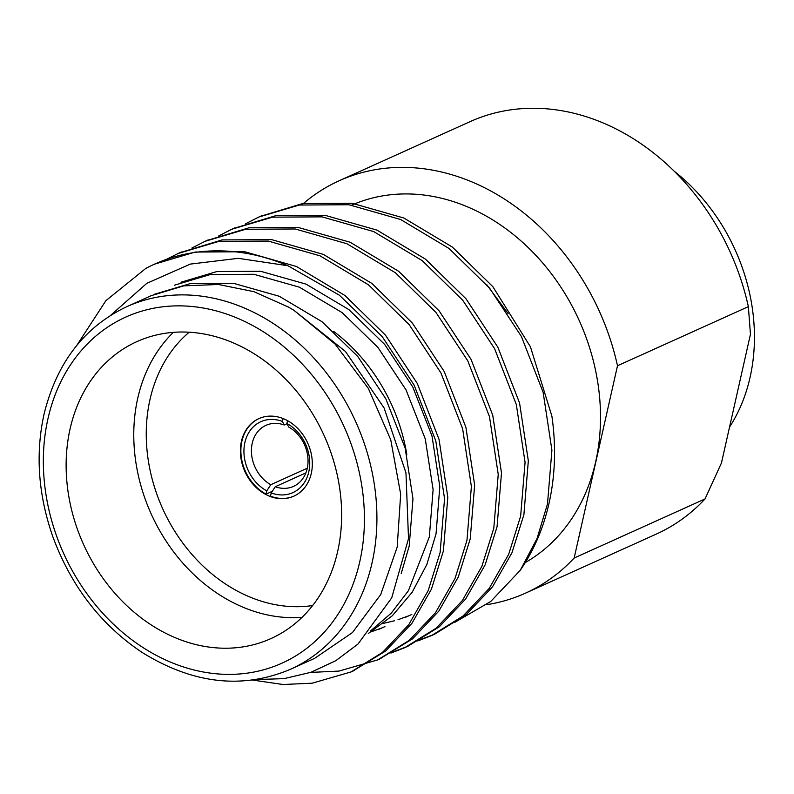 <?xml version="1.0" encoding="UTF-8"?>
<svg xmlns="http://www.w3.org/2000/svg" width="794" height="794" viewBox="0 0 794 794"><rect width="100%" height="100%" fill="white"/><g stroke="black" fill="none" stroke-linecap="round" stroke-linejoin="round"><path stroke-width="1.19" d="M283.081 418.547L282.436 421.425L284.232 424.988A33.487 27.145 -114.3 0 0 265.95 425.346A33.487 27.145 -114.3 0 0 252.234 443.26A33.487 27.145 -114.3 0 0 270.774 484.707L266.774 490.881L266.05 494.126L272.282 491.317M259.092 418.517A42.539 34.479 -114.3 0 0 241.902 441.166A42.539 34.479 -114.3 0 0 266.05 494.126M266.774 490.881A38.916 31.542 65.7 0 1 244.88 442.526A38.916 31.542 65.7 0 1 282.436 421.425M245.535 223.809L258.775 217.06L299.318 205.041L348.874 204.743L400.573 219.481L449.057 248.502L489.6 288.162L521.44 336.557L543.156 392.405L551.909 450.188L547.483 504.011L536.992 538.669L520.249 570.31A226.26 183.394 -114.3 0 0 551.89 416.155L530.412 346.75L492.866 286.694L452.312 247.033L403.828 218.013L352.129 203.274L302.574 203.572L260.313 216.385M520.249 570.31L490.742 601.475L454.416 622.556M486.851 284.857L508.14 313.61M76.73 345.489L105.89 300.658L145.848 268.392A226.26 183.394 65.7 0 1 154.354 264.223A226.26 183.394 65.7 0 1 287.924 265.742L339.346 295.179L382.242 336.646L414.081 385.04L435.797 440.888L444.551 498.672L440.124 552.495L428.204 590.567L408.731 624.719L382.45 652.44L351.017 671.942L312.181 683.197L283.041 684.507L252.452 680.041M255.767 679.565L284.014 678.642L310.92 672.31L335.862 660.658L357.965 644.083L391.73 597.842L408.513 538.61L405.962 472.847L384.117 407.997L345.45 351.474L293.879 310.256L288.401 307.06L253.882 291.656L218.429 284.48L183.632 285.87L151.009 295.745L126.851 306.653A198.907 161.222 65.7 0 1 355.652 421.584A198.907 161.222 65.7 0 1 290.584 669.223C242.537 689.569 193.031 683.971 142.076 652.42C101.027 624.957 71.311 586.468 52.93 536.962C38.291 495.148 35.303 454.327 43.968 414.498C56.652 362.749 84.283 326.8 126.851 306.653M314.732 658.295L352.457 632.55L380.733 594.508L397.189 547.076L400.672 494.116L390.737 439.787L368.337 388.395L335.108 344.09L293.879 310.256M110.495 315.456L146.801 283.339L190.312 264.094L238.289 258.328L287.924 265.742M154.463 264.174L195.215 252.045L244.77 251.748L296.47 266.496L344.953 295.507L385.507 335.177L417.346 383.571L439.052 439.419L447.806 497.203L443.38 551.016L431.44 589.128L411.937 623.31L385.626 651.04L352.605 671.208M179.791 252.75L222.052 239.927L271.617 239.629L323.307 254.378L371.791 283.389L412.344 323.049L444.183 371.453L465.899 427.301L474.653 485.084L470.217 538.898L458.297 576.97L438.824 611.122L412.543 638.852L379.443 659.089M206.629 240.622L248.899 227.809L298.455 227.511L350.154 242.249L398.628 271.27L439.181 310.93L471.021 359.325L492.737 415.173L501.49 472.956L497.054 526.779L485.124 564.881L465.621 599.063L439.31 626.794L407.838 646.286L392.464 652.162M233.466 228.503L275.736 215.69L325.292 215.392L376.991 230.131L425.465 259.152L466.018 298.812L497.858 347.206L519.574 403.054L528.328 460.838L523.901 514.661L511.971 552.743L492.488 586.905L466.187 614.635L434.745 634.128L419.301 640.043M166.333 259.43L178.174 253.465L218.797 241.406L268.352 241.098L320.051 255.847L368.535 284.867L409.089 324.528L440.928 372.922L462.634 428.77L471.388 486.553L466.961 540.367L455.022 578.479L435.519 612.66L409.198 640.391L377.726 659.883L339.018 671.079L310.603 672.419M191.86 248.046L205.07 241.316L245.634 229.277L295.199 228.98L346.889 243.728L395.372 272.739L435.926 312.399L467.765 360.804L489.481 416.652L498.235 474.435L493.799 528.248L481.879 566.33L462.396 600.492L436.104 628.223L404.672 647.715L390.916 653.075M218.697 235.927L231.788 229.248L272.481 217.159L322.036 216.861L373.736 231.6L422.209 260.621L462.763 300.281L494.602 348.675L516.318 404.523L525.072 462.316L520.636 516.13L508.716 554.222L489.223 588.384L462.932 616.114L431.479 635.607L417.753 640.957M70.1 428.82A162.909 132.042 -114.3 0 0 120.341 599.242A162.909 132.042 -114.3 0 0 270.933 638.594A162.909 132.042 -114.3 0 0 324.23 435.777A162.909 132.042 -114.3 0 0 136.836 341.648A162.909 132.042 -114.3 0 0 70.1 428.82M351.653 205.15A198.907 161.222 65.7 0 1 472.41 209.02A198.907 161.222 65.7 0 1 598.041 384.217A198.907 161.222 65.7 0 1 525.062 562.708M174.273 285.254L210.112 274.595L253.802 274.277L299.388 287.17L342.145 312.618L377.924 347.425L406.032 389.904L425.266 438.933L433.107 489.66L429.336 536.913L408.424 590.696L391.293 613.107L370.461 631.002M154.145 294.346L189.984 283.686L233.674 283.369L279.26 296.261L322.017 321.709L357.786 356.506L385.904 398.995L405.139 448.024L412.969 498.751L409.208 546.004L401.218 573.526M180.982 282.227L216.822 271.568L260.511 271.25L306.097 284.143L348.854 309.581L384.633 344.388L412.741 386.877L431.976 435.896L439.816 486.633L436.045 533.876L426.854 564.455L412.126 592.334L392.276 615.807L368.277 633.533M381.577 628.044L371.165 631.835M408.414 615.926L398.012 619.717M394.449 620.779L383.472 623.35M302.048 617.335A162.909 132.042 65.7 0 1 137.739 398.27A162.909 132.042 65.7 0 1 173.36 332.358M333.718 331.435A162.909 132.042 65.7 0 1 406.846 454.734M241.416 441.385A42.539 34.479 -114.3 0 0 254.537 485.888A42.539 34.479 -114.3 0 0 293.859 496.161A42.539 34.479 -114.3 0 0 307.774 443.201A42.539 34.479 -114.3 0 0 258.844 418.627A42.539 34.479 -114.3 0 0 241.416 441.385M189.2 332.21A153.857 124.708 -114.3 0 0 149.997 399.491A153.857 124.708 -114.3 0 0 312.628 605.544M305.879 472.906L275.23 486.742A33.487 27.145 -114.3 0 0 293.512 486.385A33.487 27.145 -114.3 0 0 307.923 457.949A33.487 27.145 -114.3 0 0 288.688 427.033L286.892 423.47A38.916 31.542 65.7 0 1 308.797 471.815A38.916 31.542 65.7 0 1 271.24 492.925L270.506 496.171A42.539 34.479 -114.3 0 0 294.098 496.052M286.892 423.47L287.527 420.651M270.774 484.707L307.288 468.212M287.021 423.728L284.232 424.988M271.24 492.925L275.23 486.742M574.161 558.033L617.494 365.756L748.365 306.653L750.459 334.264L721.458 462.962L705.032 498.94L574.161 558.033A226.26 183.394 65.7 0 1 525.429 593.178A226.26 183.394 65.7 0 1 486.484 604.72M302.097 204.634A226.26 183.394 65.7 0 1 339.187 180.754A226.26 183.394 65.7 0 1 617.494 365.756M705.032 498.94A226.26 183.394 65.7 0 1 656.301 534.084L525.429 593.178M339.187 180.754L470.058 121.651A226.26 183.394 65.7 0 1 748.365 306.653M674.096 171.107A179.245 145.282 65.7 0 1 729.547 427.073M47.968 418.676A189.865 153.887 -114.3 0 0 248.691 672.935A189.865 153.887 -114.3 0 0 314.99 378.748A189.865 153.887 -114.3 0 0 47.968 418.676M261.931 215.64L258.675 217.109M235.093 227.759L231.838 229.228M208.256 239.877L204.991 241.356M181.409 252.006L178.174 253.465M434.755 634.128L431.499 635.597M407.908 646.247L404.662 647.715M381.08 658.365L377.815 659.844M354.233 670.493L350.978 671.962M314.732 658.315L290.584 669.223M378.242 629.612L384.951 626.585M405.089 617.494L411.798 614.457"/></g></svg>
